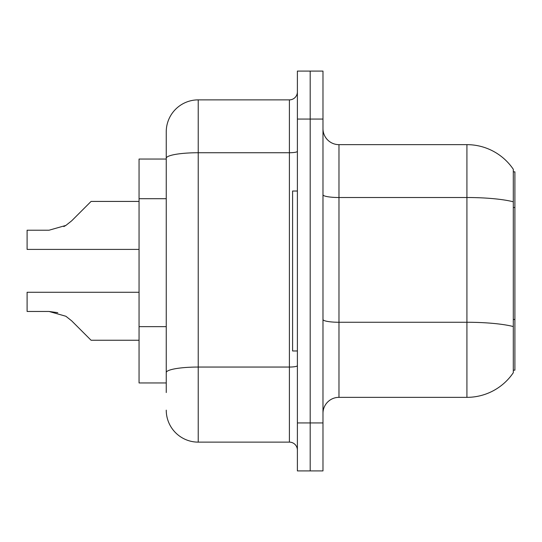 <?xml version="1.0" encoding="UTF-8"?>
<svg xmlns="http://www.w3.org/2000/svg" width="542" height="542" viewBox="0 0 542 542"><rect width="100%" height="100%" fill="white"/><g stroke="black" fill="none" stroke-linecap="round" stroke-linejoin="round"><path stroke-width="0.81" d="M514.9 319.482L514.9 370.159L513.301 370.159L513.301 319.482L514.9 319.482L514.9 171.841L513.301 171.841M166.245 159.043L139.057 159.043L139.057 382.957L166.245 382.957M322.978 413.343A15.996 15.996 0 0 1 338.974 397.347L466.919 397.347L466.919 144.653L338.974 144.653A15.996 15.996 0 0 1 322.978 128.657A15.996 15.996 0 0 0 338.974 144.653L338.974 397.347A15.996 15.996 0 0 0 322.978 413.343M513.301 169.287A55.975 55.975 0 0 0 466.919 144.653A55.975 55.975 0 0 1 513.301 169.287L513.301 372.713A55.975 55.975 0 0 1 466.919 397.347M310.187 422.936L310.187 470.917L322.978 470.917L322.978 422.936L310.187 422.936L310.187 470.917L297.389 470.917L297.389 422.936L310.187 422.936L310.187 119.064L310.187 422.936M297.389 422.936L297.389 71.083L310.187 71.083L310.187 119.064L310.187 71.083L322.978 71.083L322.978 422.936M513.301 372.713L513.301 370.159M514.9 207.525L513.301 207.525L513.301 201.793A55.975 9.722 180 0 0 466.919 197.518L338.974 197.518A15.996 2.778 -0 0 1 322.978 194.741M166.245 392.55L166.245 131.855A31.985 31.985 0 0 1 198.23 99.87L289.394 99.87A7.995 7.995 0 0 0 297.389 91.876M198.23 99.87L198.23 442.13L289.394 442.13L289.394 99.87M297.389 151.347A7.995 1.389 0 0 1 289.394 152.736L198.23 152.736A31.985 5.555 180 0 0 166.245 158.291L166.245 131.855M297.389 450.124A7.995 7.995 0 0 0 289.394 442.13M198.23 442.13A31.985 31.985 0 0 1 166.245 410.145M71.652 320.83L91.076 340.254L71.652 320.83L91.076 340.254L71.652 320.83L91.076 340.254L71.652 320.83L91.076 340.254L71.652 320.83L91.076 340.254L71.652 320.83L91.076 340.254L71.652 320.83L91.076 340.254L71.652 320.83L91.076 340.254L71.652 320.83L91.076 340.254L71.652 320.83L91.076 340.254L71.652 320.83L91.076 340.254L71.652 320.83L91.076 340.254L71.652 320.83L91.076 340.254L71.652 320.83L91.076 340.254L71.652 320.83L91.076 340.254L71.652 320.83L91.076 340.254L71.652 320.83L91.076 340.254L71.652 320.83L91.076 340.254L71.652 320.83L91.076 340.254L71.652 320.83L65.887 316.264L71.652 320.83M139.057 292.273L27.1 292.273L27.1 311.46L49.037 311.46L57.784 312.68L49.037 311.46L27.1 311.46L49.037 311.46L57.784 312.68L49.037 311.46L27.1 311.46L49.037 311.46L57.784 312.68L49.037 311.46L27.1 311.46L49.037 311.46L57.784 312.68L49.037 311.46L27.1 311.46L49.037 311.46L57.784 312.68L49.037 311.46L27.1 311.46L49.037 311.46L57.784 312.68L49.037 311.46L27.1 311.46L49.037 311.46L57.784 312.68L49.037 311.46L27.1 311.46L49.037 311.46L57.784 312.68L49.037 311.46L27.1 311.46L49.037 311.46L57.784 312.68L49.037 311.46L27.1 311.46L49.037 311.46L65.887 316.264M71.652 220.845L91.076 201.428L71.652 220.845L91.076 201.428L71.652 220.845L91.076 201.428L71.652 220.845L91.076 201.428L71.652 220.845L91.076 201.428L71.652 220.845L91.076 201.428L71.652 220.845L91.076 201.428L71.652 220.845L91.076 201.428L71.652 220.845L91.076 201.428L71.652 220.845L91.076 201.428L71.652 220.845L91.076 201.428L71.652 220.845L91.076 201.428L71.652 220.845L91.076 201.428L71.652 220.845L91.076 201.428L71.652 220.845L91.076 201.428L71.652 220.845L91.076 201.428L71.652 220.845L91.076 201.428L71.652 220.845L91.076 201.428L71.652 220.845L65.887 225.418L71.652 220.845L65.887 225.418L71.652 220.845L65.887 225.418L71.652 220.845L65.887 225.418L71.652 220.845L65.887 225.418L71.652 220.845L65.887 225.418L71.652 220.845L65.887 225.418L71.652 220.845L65.887 225.418L71.652 220.845L65.887 225.418L71.652 220.845L65.887 225.418L71.652 220.845L65.887 225.418L71.652 220.845L65.887 225.418L71.652 220.845L65.887 225.418L71.652 220.845L65.887 225.418L71.652 220.845L65.887 225.418L71.652 220.845L65.887 225.418L71.652 220.845L65.887 225.418L71.652 220.845L65.887 225.418L71.652 220.845L65.887 225.418L49.037 230.215L27.1 230.215L27.1 249.408L139.057 249.408M297.389 191.035L292.592 191.035L292.592 350.965L297.389 350.965M139.057 340.254L91.076 340.254L83.075 332.253M57.784 312.68L49.037 311.46M63.834 226.59L65.887 225.418M83.075 209.422L91.076 201.428L139.057 201.428M166.245 198.697L139.057 198.697M166.245 326.643L139.057 326.643M513.301 326.541A55.975 9.722 180 0 0 466.919 322.266L338.974 322.266A15.996 2.778 0 0 1 322.978 319.489M322.978 119.064L297.389 119.064M297.389 365.66A7.995 1.389 0 0 1 289.394 367.049L198.23 367.049A31.985 5.555 180 0 0 166.245 372.605"/></g></svg>
